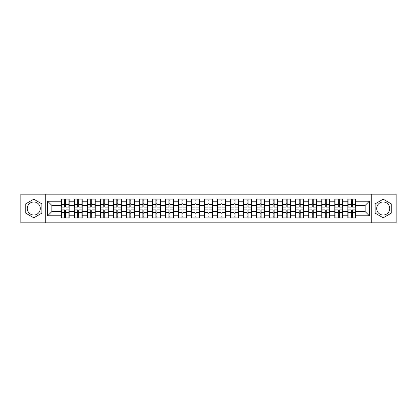 <?xml version="1.0" encoding="UTF-8"?>
<svg xmlns="http://www.w3.org/2000/svg" width="417" height="417" viewBox="0 0 417 417"><rect width="100%" height="100%" fill="white"/><g stroke="black" fill="none" stroke-linecap="round" stroke-linejoin="round"><path stroke-width="0.63" d="M383.207 201.984A6.516 6.516 0 0 0 376.692 208.5A6.516 6.516 0 0 0 383.207 215.016A6.516 6.516 0 0 0 389.718 208.5A6.516 6.516 0 0 0 383.207 201.984M33.793 215.016A6.516 6.516 0 0 1 27.282 208.5A6.516 6.516 0 0 1 33.793 201.984A6.516 6.516 0 0 1 40.308 208.5A6.516 6.516 0 0 1 33.793 215.016M371.266 222.824L396.15 222.824L396.15 194.176L371.266 194.176L371.266 222.824L45.734 222.824L45.734 194.176L20.85 194.176L20.85 222.824L45.734 222.824M371.266 194.176L45.734 194.176M365.167 211.591L365.167 205.409L355.774 205.409L355.774 211.591L365.167 211.591L369.342 215.766L369.342 201.234L355.774 201.234L355.774 199.065L347.841 199.065L347.841 205.409L342.743 205.409L342.743 211.591L347.841 211.591L347.841 205.409M369.342 215.766L355.774 215.766L355.774 217.935L347.841 217.935L347.841 215.766L342.743 215.766L342.743 217.935L334.809 217.935L334.809 215.766L329.717 215.766L329.717 217.935L321.783 217.935L321.783 215.766L316.691 215.766L316.691 217.935L308.757 217.935L308.757 215.766L303.659 215.766L303.659 217.935L295.726 217.935L295.726 215.766L290.633 215.766L290.633 217.935L282.7 217.935L282.7 215.766L277.607 215.766L277.607 217.935L269.674 217.935L269.674 215.766L264.576 215.766L264.576 217.935L256.643 217.935L256.643 215.766L251.55 215.766L251.55 217.935L243.617 217.935L243.617 215.766L238.524 215.766L238.524 217.935L230.591 217.935L230.591 215.766L225.493 215.766L225.493 217.935L217.559 217.935L217.559 215.766L212.467 215.766L212.467 217.935L204.533 217.935L204.533 215.766L199.441 215.766L199.441 217.935L191.507 217.935L191.507 215.766L186.409 215.766L186.409 217.935L178.476 217.935L178.476 215.766L173.383 215.766L173.383 217.935L165.45 217.935L165.45 215.766L160.357 215.766L160.357 217.935L152.424 217.935L152.424 215.766L147.326 215.766L147.326 217.935L139.393 217.935L139.393 215.766L134.3 215.766L134.3 217.935L126.367 217.935L126.367 215.766L121.274 215.766L121.274 217.935L113.341 217.935L113.341 215.766L108.243 215.766L108.243 217.935L100.309 217.935L100.309 215.766L95.217 215.766L95.217 217.935L87.283 217.935L87.283 215.766L82.191 215.766L82.191 217.935L74.257 217.935L74.257 215.766L69.159 215.766L69.159 217.935L61.226 217.935L61.226 215.766L47.658 215.766L47.658 201.234L61.226 201.234L61.226 205.409L51.833 205.409L51.833 211.591L61.226 211.591L61.226 205.409M347.841 201.234L342.743 201.234L342.743 199.065L334.809 199.065L334.809 201.234L329.717 201.234L329.717 199.065L321.783 199.065L321.783 201.234L316.691 201.234L316.691 199.065L308.757 199.065L308.757 201.234L303.659 201.234L303.659 199.065L295.726 199.065L295.726 201.234L290.633 201.234L290.633 199.065L282.7 199.065L282.7 201.234L277.607 201.234L277.607 199.065L269.674 199.065L269.674 201.234L264.576 201.234L264.576 199.065L256.643 199.065L256.643 201.234L251.55 201.234L251.55 199.065L243.617 199.065L243.617 201.234L238.524 201.234L238.524 199.065L230.591 199.065L230.591 201.234L225.493 201.234L225.493 199.065L217.559 199.065L217.559 201.234L212.467 201.234L212.467 199.065L204.533 199.065L204.533 201.234L199.441 201.234L199.441 199.065L191.507 199.065L191.507 201.234L186.409 201.234L186.409 199.065L178.476 199.065L178.476 201.234L173.383 201.234L173.383 199.065L165.45 199.065L165.45 201.234L160.357 201.234L160.357 199.065L152.424 199.065L152.424 201.234L147.326 201.234L147.326 199.065L139.393 199.065L139.393 201.234L134.3 201.234L134.3 199.065L126.367 199.065L126.367 201.234L121.274 201.234L121.274 199.065L113.341 199.065L113.341 201.234L108.243 201.234L108.243 199.065L100.309 199.065L100.309 201.234L95.217 201.234L95.217 199.065L87.283 199.065L87.283 201.234L82.191 201.234L82.191 199.065L74.257 199.065L74.257 201.234L69.159 201.234L69.159 199.065L61.226 199.065L61.226 201.234M347.841 211.591L347.841 215.766M342.743 211.591L342.743 215.766M342.743 201.234L342.743 205.409M329.717 211.591L334.809 211.591L334.809 205.409L329.717 205.409L329.717 215.766M334.809 211.591L334.809 215.766M334.809 201.234L334.809 205.409M329.717 201.234L329.717 205.409M316.691 211.591L321.783 211.591L321.783 205.409L316.691 205.409L316.691 215.766M321.783 211.591L321.783 215.766M321.783 201.234L321.783 205.409M316.691 201.234L316.691 205.409M303.659 211.591L308.757 211.591L308.757 205.409L303.659 205.409L303.659 215.766M308.757 211.591L308.757 215.766M308.757 201.234L308.757 205.409M303.659 201.234L303.659 205.409M290.633 211.591L295.726 211.591L295.726 205.409L290.633 205.409L290.633 215.766M295.726 211.591L295.726 215.766M295.726 201.234L295.726 205.409M290.633 201.234L290.633 205.409M277.607 211.591L282.7 211.591L282.7 205.409L277.607 205.409L277.607 215.766M282.7 211.591L282.7 215.766M282.7 201.234L282.7 205.409M277.607 201.234L277.607 205.409M264.576 211.591L269.674 211.591L269.674 205.409L264.576 205.409L264.576 215.766M269.674 211.591L269.674 215.766M269.674 201.234L269.674 205.409M264.576 201.234L264.576 205.409M251.55 211.591L256.643 211.591L256.643 205.409L251.55 205.409L251.55 215.766M256.643 211.591L256.643 215.766M256.643 201.234L256.643 205.409M251.55 201.234L251.55 205.409M238.524 211.591L243.617 211.591L243.617 205.409L238.524 205.409L238.524 215.766M243.617 211.591L243.617 215.766M243.617 201.234L243.617 205.409M238.524 201.234L238.524 205.409M225.493 211.591L230.591 211.591L230.591 205.409L225.493 205.409L225.493 215.766M230.591 211.591L230.591 215.766M230.591 201.234L230.591 205.409M225.493 201.234L225.493 205.409M212.467 211.591L217.559 211.591L217.559 205.409L212.467 205.409L212.467 215.766M217.559 211.591L217.559 215.766M217.559 201.234L217.559 205.409M212.467 201.234L212.467 205.409M199.441 211.591L204.533 211.591L204.533 205.409L199.441 205.409L199.441 215.766M204.533 211.591L204.533 215.766M204.533 201.234L204.533 205.409M199.441 201.234L199.441 205.409M186.409 211.591L191.507 211.591L191.507 205.409L186.409 205.409L186.409 215.766M191.507 211.591L191.507 215.766M191.507 201.234L191.507 205.409M186.409 201.234L186.409 205.409M173.383 211.591L178.476 211.591L178.476 205.409L173.383 205.409L173.383 215.766M178.476 211.591L178.476 215.766M178.476 201.234L178.476 205.409M173.383 201.234L173.383 205.409M160.357 211.591L165.45 211.591L165.45 205.409L160.357 205.409L160.357 215.766M165.45 211.591L165.45 215.766M165.45 201.234L165.45 205.409M160.357 201.234L160.357 205.409M147.326 211.591L152.424 211.591L152.424 205.409L147.326 205.409L147.326 215.766M152.424 211.591L152.424 215.766M152.424 201.234L152.424 205.409M147.326 201.234L147.326 205.409M134.3 211.591L139.393 211.591L139.393 205.409L134.3 205.409L134.3 215.766M139.393 211.591L139.393 215.766M139.393 201.234L139.393 205.409M134.3 201.234L134.3 205.409M121.274 211.591L126.367 211.591L126.367 205.409L121.274 205.409L121.274 215.766M126.367 211.591L126.367 215.766M126.367 201.234L126.367 205.409M121.274 201.234L121.274 205.409M108.243 211.591L113.341 211.591L113.341 205.409L108.243 205.409L108.243 215.766M113.341 211.591L113.341 215.766M113.341 201.234L113.341 205.409M108.243 201.234L108.243 205.409M95.217 211.591L100.309 211.591L100.309 205.409L95.217 205.409L95.217 215.766M100.309 211.591L100.309 215.766M100.309 201.234L100.309 205.409M95.217 201.234L95.217 205.409M82.191 211.591L87.283 211.591L87.283 205.409L82.191 205.409L82.191 215.766M87.283 211.591L87.283 215.766M87.283 201.234L87.283 205.409M82.191 201.234L82.191 205.409M69.159 211.591L74.257 211.591L74.257 205.409L69.159 205.409L69.159 215.766M74.257 211.591L74.257 215.766M74.257 201.234L74.257 205.409M69.159 201.234L69.159 205.409M61.226 211.591L61.226 215.766M51.833 211.591L47.658 215.766M47.658 201.234L51.833 205.409M355.774 211.591L355.774 215.766M355.774 201.234L355.774 205.409M369.342 201.234L365.167 205.409M33.793 199.196L25.734 203.845L25.734 213.155L33.793 217.804L41.851 213.155L41.851 203.845L33.793 199.196M375.149 213.155L383.207 217.804L391.266 213.155L391.266 203.845L383.207 199.196L375.149 203.845L375.149 213.155M68.909 199.065L68.909 207.082L65.693 207.082L65.693 199.065M64.692 199.065L64.692 207.082L61.476 207.082L61.476 199.065M64.692 200.15L65.693 200.15M65.693 203.241L64.692 203.241M61.476 217.935L61.476 209.918L64.692 209.918L64.692 217.935M65.693 217.935L65.693 209.918L68.909 209.918L68.909 217.935M65.693 216.85L64.692 216.85M64.692 213.759L65.693 213.759M81.94 199.065L81.94 207.082L78.724 207.082L78.724 199.065M77.724 199.065L77.724 207.082L74.507 207.082L74.507 199.065M77.724 200.15L78.724 200.15M78.724 203.241L77.724 203.241M94.967 199.065L94.967 207.082L91.75 207.082L91.75 199.065M90.75 199.065L90.75 207.082L87.534 207.082L87.534 199.065M90.75 200.15L91.75 200.15M91.75 203.241L90.75 203.241M107.993 199.065L107.993 207.082L104.776 207.082L104.776 199.065M103.776 199.065L103.776 207.082L100.56 207.082L100.56 199.065M103.776 200.15L104.776 200.15M104.776 203.241L103.776 203.241M121.024 199.065L121.024 207.082L117.808 207.082L117.808 199.065M116.807 199.065L116.807 207.082L113.591 207.082L113.591 199.065M116.807 200.15L117.808 200.15M117.808 203.241L116.807 203.241M134.05 199.065L134.05 207.082L130.834 207.082L130.834 199.065M129.833 199.065L129.833 207.082L126.617 207.082L126.617 199.065M129.833 200.15L130.834 200.15M130.834 203.241L129.833 203.241M74.507 217.935L74.507 209.918L77.724 209.918L77.724 217.935M78.724 217.935L78.724 209.918L81.94 209.918L81.94 217.935M78.724 216.85L77.724 216.85M77.724 213.759L78.724 213.759M87.534 217.935L87.534 209.918L90.75 209.918L90.75 217.935M91.75 217.935L91.75 209.918L94.967 209.918L94.967 217.935M91.75 216.85L90.75 216.85M90.75 213.759L91.75 213.759M100.56 217.935L100.56 209.918L103.776 209.918L103.776 217.935M104.776 217.935L104.776 209.918L107.993 209.918L107.993 217.935M104.776 216.85L103.776 216.85M103.776 213.759L104.776 213.759M113.591 217.935L113.591 209.918L116.807 209.918L116.807 217.935M117.808 217.935L117.808 209.918L121.024 209.918L121.024 217.935M117.808 216.85L116.807 216.85M116.807 213.759L117.808 213.759M126.617 217.935L126.617 209.918L129.833 209.918L129.833 217.935M130.834 217.935L130.834 209.918L134.05 209.918L134.05 217.935M130.834 216.85L129.833 216.85M129.833 213.759L130.834 213.759M147.076 199.065L147.076 207.082L143.86 207.082L143.86 199.065M142.859 199.065L142.859 207.082L139.643 207.082L139.643 199.065M142.859 200.15L143.86 200.15M143.86 203.241L142.859 203.241M139.643 217.935L139.643 209.918L142.859 209.918L142.859 217.935M143.86 217.935L143.86 209.918L147.076 209.918L147.076 217.935M143.86 216.85L142.859 216.85M142.859 213.759L143.86 213.759M160.107 199.065L160.107 207.082L156.891 207.082L156.891 199.065M155.89 199.065L155.89 207.082L152.674 207.082L152.674 199.065M155.89 200.15L156.891 200.15M156.891 203.241L155.89 203.241M152.674 217.935L152.674 209.918L155.89 209.918L155.89 217.935M156.891 217.935L156.891 209.918L160.107 209.918L160.107 217.935M156.891 216.85L155.89 216.85M155.89 213.759L156.891 213.759M173.133 199.065L173.133 207.082L169.917 207.082L169.917 199.065M168.916 199.065L168.916 207.082L165.7 207.082L165.7 199.065M168.916 200.15L169.917 200.15M169.917 203.241L168.916 203.241M165.7 217.935L165.7 209.918L168.916 209.918L168.916 217.935M169.917 217.935L169.917 209.918L173.133 209.918L173.133 217.935M169.917 216.85L168.916 216.85M168.916 213.759L169.917 213.759M186.159 199.065L186.159 207.082L182.943 207.082L182.943 199.065M181.942 199.065L181.942 207.082L178.726 207.082L178.726 199.065M181.942 200.15L182.943 200.15M182.943 203.241L181.942 203.241M178.726 217.935L178.726 209.918L181.942 209.918L181.942 217.935M182.943 217.935L182.943 209.918L186.159 209.918L186.159 217.935M182.943 216.85L181.942 216.85M181.942 213.759L182.943 213.759M199.19 199.065L199.19 207.082L195.974 207.082L195.974 199.065M194.974 199.065L194.974 207.082L191.757 207.082L191.757 199.065M194.974 200.15L195.974 200.15M195.974 203.241L194.974 203.241M191.757 217.935L191.757 209.918L194.974 209.918L194.974 217.935M195.974 217.935L195.974 209.918L199.19 209.918L199.19 217.935M195.974 216.85L194.974 216.85M194.974 213.759L195.974 213.759M212.217 199.065L212.217 207.082L209 207.082L209 199.065M208 199.065L208 207.082L204.783 207.082L204.783 199.065M208 200.15L209 200.15M209 203.241L208 203.241M204.783 217.935L204.783 209.918L208 209.918L208 217.935M209 217.935L209 209.918L212.217 209.918L212.217 217.935M209 216.85L208 216.85M208 213.759L209 213.759M225.243 199.065L225.243 207.082L222.026 207.082L222.026 199.065M221.026 199.065L221.026 207.082L217.81 207.082L217.81 199.065M221.026 200.15L222.026 200.15M222.026 203.241L221.026 203.241M217.81 217.935L217.81 209.918L221.026 209.918L221.026 217.935M222.026 217.935L222.026 209.918L225.243 209.918L225.243 217.935M222.026 216.85L221.026 216.85M221.026 213.759L222.026 213.759M238.274 199.065L238.274 207.082L235.058 207.082L235.058 199.065M234.057 199.065L234.057 207.082L230.841 207.082L230.841 199.065M234.057 200.15L235.058 200.15M235.058 203.241L234.057 203.241M230.841 217.935L230.841 209.918L234.057 209.918L234.057 217.935M235.058 217.935L235.058 209.918L238.274 209.918L238.274 217.935M235.058 216.85L234.057 216.85M234.057 213.759L235.058 213.759M251.3 199.065L251.3 207.082L248.084 207.082L248.084 199.065M247.083 199.065L247.083 207.082L243.867 207.082L243.867 199.065M247.083 200.15L248.084 200.15M248.084 203.241L247.083 203.241M243.867 217.935L243.867 209.918L247.083 209.918L247.083 217.935M248.084 217.935L248.084 209.918L251.3 209.918L251.3 217.935M248.084 216.85L247.083 216.85M247.083 213.759L248.084 213.759M264.326 199.065L264.326 207.082L261.11 207.082L261.11 199.065M260.109 199.065L260.109 207.082L256.893 207.082L256.893 199.065M260.109 200.15L261.11 200.15M261.11 203.241L260.109 203.241M256.893 217.935L256.893 209.918L260.109 209.918L260.109 217.935M261.11 217.935L261.11 209.918L264.326 209.918L264.326 217.935M261.11 216.85L260.109 216.85M260.109 213.759L261.11 213.759M277.357 199.065L277.357 207.082L274.141 207.082L274.141 199.065M273.14 199.065L273.14 207.082L269.924 207.082L269.924 199.065M273.14 200.15L274.141 200.15M274.141 203.241L273.14 203.241M269.924 217.935L269.924 209.918L273.14 209.918L273.14 217.935M274.141 217.935L274.141 209.918L277.357 209.918L277.357 217.935M274.141 216.85L273.14 216.85M273.14 213.759L274.141 213.759M290.383 199.065L290.383 207.082L287.167 207.082L287.167 199.065M286.166 199.065L286.166 207.082L282.95 207.082L282.95 199.065M286.166 200.15L287.167 200.15M287.167 203.241L286.166 203.241M282.95 217.935L282.95 209.918L286.166 209.918L286.166 217.935M287.167 217.935L287.167 209.918L290.383 209.918L290.383 217.935M287.167 216.85L286.166 216.85M286.166 213.759L287.167 213.759M303.409 199.065L303.409 207.082L300.193 207.082L300.193 199.065M299.192 199.065L299.192 207.082L295.976 207.082L295.976 199.065M299.192 200.15L300.193 200.15M300.193 203.241L299.192 203.241M295.976 217.935L295.976 209.918L299.192 209.918L299.192 217.935M300.193 217.935L300.193 209.918L303.409 209.918L303.409 217.935M300.193 216.85L299.192 216.85M299.192 213.759L300.193 213.759M316.44 199.065L316.44 207.082L313.224 207.082L313.224 199.065M312.224 199.065L312.224 207.082L309.007 207.082L309.007 199.065M312.224 200.15L313.224 200.15M313.224 203.241L312.224 203.241M309.007 217.935L309.007 209.918L312.224 209.918L312.224 217.935M313.224 217.935L313.224 209.918L316.44 209.918L316.44 217.935M313.224 216.85L312.224 216.85M312.224 213.759L313.224 213.759M329.466 199.065L329.466 207.082L326.25 207.082L326.25 199.065M325.25 199.065L325.25 207.082L322.033 207.082L322.033 199.065M325.25 200.15L326.25 200.15M326.25 203.241L325.25 203.241M322.033 217.935L322.033 209.918L325.25 209.918L325.25 217.935M326.25 217.935L326.25 209.918L329.466 209.918L329.466 217.935M326.25 216.85L325.25 216.85M325.25 213.759L326.25 213.759M342.493 199.065L342.493 207.082L339.276 207.082L339.276 199.065M338.276 199.065L338.276 207.082L335.059 207.082L335.059 199.065M338.276 200.15L339.276 200.15M339.276 203.241L338.276 203.241M335.059 217.935L335.059 209.918L338.276 209.918L338.276 217.935M339.276 217.935L339.276 209.918L342.493 209.918L342.493 217.935M339.276 216.85L338.276 216.85M338.276 213.759L339.276 213.759M355.524 199.065L355.524 207.082L352.308 207.082L352.308 199.065M351.307 199.065L351.307 207.082L348.091 207.082L348.091 199.065M351.307 200.15L352.308 200.15M352.308 203.241L351.307 203.241M348.091 217.935L348.091 209.918L351.307 209.918L351.307 217.935M352.308 217.935L352.308 209.918L355.524 209.918L355.524 217.935M352.308 216.85L351.307 216.85M351.307 213.759L352.308 213.759M64.692 204.502L61.476 204.502M64.692 206.973L61.476 206.973M68.909 204.502L65.693 204.502M68.909 206.973L65.693 206.973M65.693 212.498L68.909 212.498M65.693 210.027L68.909 210.027M61.476 212.498L64.692 212.498M61.476 210.027L64.692 210.027M77.724 204.502L74.507 204.502M77.724 206.973L74.507 206.973M81.94 204.502L78.724 204.502M81.94 206.973L78.724 206.973M90.75 204.502L87.534 204.502M90.75 206.973L87.534 206.973M94.967 204.502L91.75 204.502M94.967 206.973L91.75 206.973M103.776 204.502L100.56 204.502M103.776 206.973L100.56 206.973M107.993 204.502L104.776 204.502M107.993 206.973L104.776 206.973M116.807 204.502L113.591 204.502M116.807 206.973L113.591 206.973M121.024 204.502L117.808 204.502M121.024 206.973L117.808 206.973M129.833 204.502L126.617 204.502M129.833 206.973L126.617 206.973M134.05 204.502L130.834 204.502M134.05 206.973L130.834 206.973M78.724 212.498L81.94 212.498M78.724 210.027L81.94 210.027M74.507 212.498L77.724 212.498M74.507 210.027L77.724 210.027M91.75 212.498L94.967 212.498M91.75 210.027L94.967 210.027M87.534 212.498L90.75 212.498M87.534 210.027L90.75 210.027M104.776 212.498L107.993 212.498M104.776 210.027L107.993 210.027M100.56 212.498L103.776 212.498M100.56 210.027L103.776 210.027M117.808 212.498L121.024 212.498M117.808 210.027L121.024 210.027M113.591 212.498L116.807 212.498M113.591 210.027L116.807 210.027M130.834 212.498L134.05 212.498M130.834 210.027L134.05 210.027M126.617 212.498L129.833 212.498M126.617 210.027L129.833 210.027M142.859 204.502L139.643 204.502M142.859 206.973L139.643 206.973M147.076 204.502L143.86 204.502M147.076 206.973L143.86 206.973M143.86 212.498L147.076 212.498M143.86 210.027L147.076 210.027M139.643 212.498L142.859 212.498M139.643 210.027L142.859 210.027M155.89 204.502L152.674 204.502M155.89 206.973L152.674 206.973M160.107 204.502L156.891 204.502M160.107 206.973L156.891 206.973M156.891 212.498L160.107 212.498M156.891 210.027L160.107 210.027M152.674 212.498L155.89 212.498M152.674 210.027L155.89 210.027M168.916 204.502L165.7 204.502M168.916 206.973L165.7 206.973M173.133 204.502L169.917 204.502M173.133 206.973L169.917 206.973M169.917 212.498L173.133 212.498M169.917 210.027L173.133 210.027M165.7 212.498L168.916 212.498M165.7 210.027L168.916 210.027M181.942 204.502L178.726 204.502M181.942 206.973L178.726 206.973M186.159 204.502L182.943 204.502M186.159 206.973L182.943 206.973M182.943 212.498L186.159 212.498M182.943 210.027L186.159 210.027M178.726 212.498L181.942 212.498M178.726 210.027L181.942 210.027M194.974 204.502L191.757 204.502M194.974 206.973L191.757 206.973M199.19 204.502L195.974 204.502M199.19 206.973L195.974 206.973M195.974 212.498L199.19 212.498M195.974 210.027L199.19 210.027M191.757 212.498L194.974 212.498M191.757 210.027L194.974 210.027M208 204.502L204.783 204.502M208 206.973L204.783 206.973M212.217 204.502L209 204.502M212.217 206.973L209 206.973M209 212.498L212.217 212.498M209 210.027L212.217 210.027M204.783 212.498L208 212.498M204.783 210.027L208 210.027M221.026 204.502L217.81 204.502M221.026 206.973L217.81 206.973M225.243 204.502L222.026 204.502M225.243 206.973L222.026 206.973M222.026 212.498L225.243 212.498M222.026 210.027L225.243 210.027M217.81 212.498L221.026 212.498M217.81 210.027L221.026 210.027M234.057 204.502L230.841 204.502M234.057 206.973L230.841 206.973M238.274 204.502L235.058 204.502M238.274 206.973L235.058 206.973M235.058 212.498L238.274 212.498M235.058 210.027L238.274 210.027M230.841 212.498L234.057 212.498M230.841 210.027L234.057 210.027M247.083 204.502L243.867 204.502M247.083 206.973L243.867 206.973M251.3 204.502L248.084 204.502M251.3 206.973L248.084 206.973M248.084 212.498L251.3 212.498M248.084 210.027L251.3 210.027M243.867 212.498L247.083 212.498M243.867 210.027L247.083 210.027M260.109 204.502L256.893 204.502M260.109 206.973L256.893 206.973M264.326 204.502L261.11 204.502M264.326 206.973L261.11 206.973M261.11 212.498L264.326 212.498M261.11 210.027L264.326 210.027M256.893 212.498L260.109 212.498M256.893 210.027L260.109 210.027M273.14 204.502L269.924 204.502M273.14 206.973L269.924 206.973M277.357 204.502L274.141 204.502M277.357 206.973L274.141 206.973M274.141 212.498L277.357 212.498M274.141 210.027L277.357 210.027M269.924 212.498L273.14 212.498M269.924 210.027L273.14 210.027M286.166 204.502L282.95 204.502M286.166 206.973L282.95 206.973M290.383 204.502L287.167 204.502M290.383 206.973L287.167 206.973M287.167 212.498L290.383 212.498M287.167 210.027L290.383 210.027M282.95 212.498L286.166 212.498M282.95 210.027L286.166 210.027M299.192 204.502L295.976 204.502M299.192 206.973L295.976 206.973M303.409 204.502L300.193 204.502M303.409 206.973L300.193 206.973M300.193 212.498L303.409 212.498M300.193 210.027L303.409 210.027M295.976 212.498L299.192 212.498M295.976 210.027L299.192 210.027M312.224 204.502L309.007 204.502M312.224 206.973L309.007 206.973M316.44 204.502L313.224 204.502M316.44 206.973L313.224 206.973M313.224 212.498L316.44 212.498M313.224 210.027L316.44 210.027M309.007 212.498L312.224 212.498M309.007 210.027L312.224 210.027M325.25 204.502L322.033 204.502M325.25 206.973L322.033 206.973M329.466 204.502L326.25 204.502M329.466 206.973L326.25 206.973M326.25 212.498L329.466 212.498M326.25 210.027L329.466 210.027M322.033 212.498L325.25 212.498M322.033 210.027L325.25 210.027M338.276 204.502L335.059 204.502M338.276 206.973L335.059 206.973M342.493 204.502L339.276 204.502M342.493 206.973L339.276 206.973M339.276 212.498L342.493 212.498M339.276 210.027L342.493 210.027M335.059 212.498L338.276 212.498M335.059 210.027L338.276 210.027M351.307 204.502L348.091 204.502M351.307 206.973L348.091 206.973M355.524 204.502L352.308 204.502M355.524 206.973L352.308 206.973M352.308 212.498L355.524 212.498M352.308 210.027L355.524 210.027M348.091 212.498L351.307 212.498M348.091 210.027L351.307 210.027"/></g></svg>
